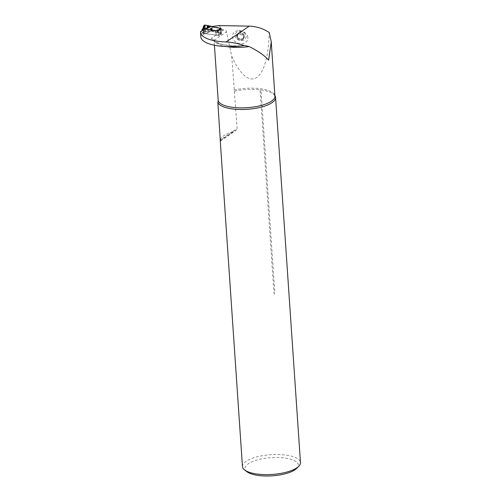 <?xml version="1.0" encoding="UTF-8"?>
<svg xmlns="http://www.w3.org/2000/svg" width="501" height="501" viewBox="0 0 501 501"><rect width="100%" height="100%" fill="white"/><g stroke="black" fill="none" stroke-linecap="round" stroke-linejoin="round"><path stroke-width="0.38" stroke-dasharray="2.5 1.88" d="M247.838 37.381A7.903 6.369 -159.8 0 0 245.133 32.841A7.903 6.369 -159.8 0 0 239.253 30.661A7.903 6.369 -159.8 0 0 239.221 30.661A7.903 6.369 -159.8 0 0 232.477 37.105A7.903 6.369 -159.8 0 0 241.075 43.806A7.903 6.369 -159.8 0 0 247.838 37.381M219.244 25.576L222.338 29.803L223.722 29.828C225.174 29.979 226.095 30.655 226.502 31.87L231.744 56.325C249.166 94.589 267.885 82.771 269.194 32.684L269.212 32.496M200.838 36.892A34.938 11.892 176.1 0 1 200.845 36.241L201.033 33.749L200.895 31.782L200.532 31.651M214.428 45.24L213.983 39.811C213.864 41.301 220.847 44.721 226.508 45.146C232.063 45.967 238.113 46.105 244.663 45.547M226.527 46.568A28.507 9.707 176.1 0 1 214.09 40.343C213.833 38.99 212.988 38.251 211.56 38.132A30.837 10.496 176.1 0 0 241.651 45.898M231.744 56.325L237.142 128.45L220.396 139.879M204.364 29.033L203.231 30.192L203.362 32.158L204.677 33.623L216.044 35.07A2.33 1.898 55.7 0 1 216.1 35.076L218.812 35.847L221.53 33.987L219.657 32.603L212.292 31.463L212.055 26.497M220.966 28.544A0.701 0.57 -124.3 0 1 221.21 29.064L221.436 32.34A0.701 0.57 -124.3 0 1 220.866 32.916L220.459 32.866A1.008 0.344 176.1 0 1 220.246 32.828L218.098 32.252A3.645 1.24 -3.9 0 0 217.328 32.108L212.292 31.463L211.979 26.872L212.292 31.463L211.197 30.855L209.092 31.782L208.679 25.72M242.465 466.55A29.071 9.895 176.1 0 1 270.797 454.695A29.071 9.895 176.1 0 1 300.475 462.592M220.39 139.748A29.071 9.895 176.1 0 1 233.497 131.569L236.303 130.128L237.142 128.45M234.593 91.132A29.071 9.895 176.1 0 1 260.082 89.848L273.953 293.298C274.316 294.15 274.623 294.187 274.874 293.417A1.397 0.476 176.1 0 1 273.953 293.298M234.042 90.023A28.507 9.707 -3.9 0 1 274.924 96.079L273.941 94.495A29.071 9.895 176.1 0 0 261.002 89.967L274.874 293.417M273.941 94.495A29.071 9.895 176.1 0 1 274.892 95.566M216.1 35.076L215.787 30.492M218.812 35.847L218.43 30.273M221.53 33.987L221.154 28.419M217.578 32.139L217.265 27.555M203.231 30.192L200.895 31.782M203.362 32.158L201.033 33.749M204.677 33.623L200.845 36.241M261.002 89.967L260.082 89.848M246.974 471.735A26.741 9.106 176.1 0 1 271.003 457.676A26.741 9.106 176.1 0 1 296.717 468.347M221.248 33.924L218.386 35.878M212.368 31.081L222.338 29.803M242.246 35.283L242.691 34.081L244.444 35.978A3.902 3.15 -159.8 0 0 242.158 33.129A3.902 3.15 -159.8 0 0 238.363 33.053A3.902 3.15 -159.8 0 0 236.854 35.828A3.902 3.15 -159.8 0 0 239.14 38.677A3.902 3.15 -159.8 0 0 242.935 38.752A3.902 3.15 -159.8 0 0 244.444 35.978L242.81 39.297L242.791 38.69L243.918 37.807L242.327 35.151L240.662 34.4L237.393 34.838L237.53 35.778L236.403 36.661L237.988 39.31L239.66 40.067L241.426 40.049L242.929 39.629L242.81 39.297M240.004 31.256A5.592 4.509 20.2 0 1 245.678 38.314A5.592 4.509 20.2 0 1 236.265 38.139A5.592 4.509 20.2 0 1 240.004 31.256M242.252 35.264L242.709 34.03L242.158 33.129L238.363 33.053L237.837 34.895L236.854 35.828L238.501 38.026L237.988 39.31M242.271 35.227L242.785 33.924L242.327 35.151M237.393 34.838L237.862 33.548L237.48 35.139M236.779 36.423L236.854 35.828M238.044 39.241L238.489 38.045L239.14 38.677L241.864 38.853L242.935 38.752L243.173 37.638L242.791 38.69M242.929 39.629L243.405 38.214L242.835 39.328M244.444 35.978L243.536 38.045M243.768 35.352L243.329 36.548M241.864 38.853L241.426 40.049M237.43 36.723L236.986 37.919M239.334 33.223L238.896 34.419M203.3 28.219L203.757 31.976L204.27 32.127L203.538 31.381L204.496 32.239L205.554 31.644L204.54 30.874L203.613 31.394M203.519 31.444L203.757 31.976L203.519 31.444L203.262 31.939A0.933 0.795 -111.8 0 0 204.107 32.953L204.496 32.239A0.933 0.877 123.5 0 1 203.575 31.469M220.866 32.916L218.117 34.794L215.931 35.064L203.193 33.435L203.613 33.154A0.933 0.758 55.7 0 1 202.736 32.177L202.316 32.459L202.185 30.523M221.21 29.064L218.48 30.93L218.699 34.206L221.436 32.34M217.81 30.323L218.336 34.769A0.701 0.57 -124.3 0 0 218.699 34.206M218.48 30.93A0.701 0.57 -124.3 0 0 218.104 30.298M204.54 30.874L204.183 25.626L203.3 26.76M204.183 25.626L204.752 25.05L204.201 25.413L204.233 26.315M208.234 25.632L208.66 31.889L207.176 33.185L209.092 31.782L205.554 31.644L205.109 25.106M207.395 32.615A0.933 0.852 -120 0 0 207.796 32.527L210.295 31.15L209.95 26.09M202.316 32.459A0.933 0.758 -124.3 0 0 202.561 33.066L202.629 33.141A0.933 0.758 -124.3 0 0 203.193 33.435M202.122 29.622L202.542 29.334A0.933 0.758 55.7 0 1 202.83 28.676M202.542 29.334L203.462 27.924L203.951 32.102L203.469 31.425M211.391 30.855L207.176 33.185L204.107 32.953M203.093 28.488A0.933 0.708 45.7 0 0 203.055 28.864L203.262 31.939L202.943 32.064A0.933 0.795 -111.8 0 0 203.788 33.079L206.969 33.11A0.933 0.852 116.2 0 0 207.107 33.085M202.742 29.164A0.933 0.708 45.7 0 1 202.874 28.645M204.264 26.829L204.809 31.413L208.66 31.889L208.278 26.296M214.09 40.343L226.502 31.87M220.421 140.499L233.497 131.569M216.044 35.07L211.56 38.132M223.722 29.828L219.657 32.603M222.275 29.703L212.361 30.974M243.924 36.861L243.492 38.045M243.718 35.364L243.286 36.548M240.123 38.802L239.685 39.986M241.833 38.834L241.394 40.017M237.468 36.742L237.036 37.919M237.944 33.987L237.505 35.17M237.261 35.239L236.829 36.423M241.069 33.304L240.63 34.481M239.359 33.266L238.921 34.45M203.538 31.381L203.306 26.847M204.752 25.05L205.197 31.607L204.27 32.127M216.063 30.467L216.369 35.051M215.618 30.473L215.931 35.064M217.503 30.348L217.81 34.819M218.029 30.304L218.336 34.769M212.029 31.1L211.741 26.803L212.036 31.075M211.672 30.893L211.359 26.302M211.992 31.294L211.685 26.741M217.328 32.108L217.014 27.517M218.098 32.252L217.785 27.661M220.246 32.828L219.933 28.238M220.459 32.866L220.146 28.275M207.395 31.788L206.957 25.426M210.796 30.937L210.47 26.19M210.965 30.887L210.645 26.215M211.197 30.855L210.877 26.246M211.347 30.855L211.034 26.265M220.334 141.094L235.758 130.561M239.221 30.661L245.133 32.841M243.918 37.807L244.4 36.498M237.53 35.778L237.912 34.726M236.403 36.661L236.885 35.352M203.256 28.269L203.469 31.419M221.217 32.841L218.486 34.707M211.992 31.312L211.679 26.722"/><path stroke-width="0.75" d="M200.525 32.302L200.838 36.892A34.938 11.892 176.1 0 0 241.651 45.898L244.35 45.591C238.489 43.549 232.389 42.347 226.057 41.971A34.938 11.892 176.1 0 1 200.525 32.302A34.938 11.892 176.1 0 1 200.532 31.651L204.364 29.033L215.787 30.492L218.43 30.273L221.154 28.419L211.979 26.872L212.055 26.497L219.244 25.576L249.241 26.146C256.343 26.359 263 28.476 269.212 32.496L271.266 41.746L268.624 60.158C264.591 55.536 258.109 51.002 249.172 46.562A28.507 9.707 176.1 0 1 226.527 46.568M249.172 46.562L244.663 45.547M220.334 141.094L217.854 102.561L218.217 100.826L214.428 45.24M274.892 95.566A29.071 9.895 176.1 0 1 275.581 97.463L300.475 462.592A29.071 9.895 176.1 0 1 298.753 466.299A29.071 9.895 176.1 0 1 296.905 467.809A29.071 9.895 176.1 0 1 269.901 474.566A29.071 9.895 176.1 0 1 244.676 469.988A29.071 9.895 176.1 0 1 242.465 466.55L220.265 140.881M275.581 97.463A29.071 9.895 176.1 0 1 272.012 102.68A29.071 9.895 176.1 0 1 241.363 109.506A29.071 9.895 176.1 0 1 217.854 102.561M220.421 140.499L220.265 140.606A29.071 9.895 176.1 0 1 220.39 139.748M298.753 466.299L296.717 468.347A26.741 9.106 176.1 0 1 295.014 469.738A26.741 9.106 176.1 0 1 270.171 475.95A26.741 9.106 176.1 0 1 246.974 471.735L244.676 469.988M203.093 28.488A0.933 0.708 45.7 0 1 203.218 28.306L203.237 26.998L203.869 26.271L203.782 28.156L202.88 28.851L215.618 30.473L218.029 30.304M204.183 25.626L204.752 25.05L211.359 26.302L211.979 26.872L217.014 27.517A3.645 1.24 176.1 0 1 217.785 27.661L219.933 28.238A1.008 0.344 -3.9 0 0 220.146 28.275L220.553 28.332A0.701 0.57 -124.3 0 1 220.966 28.544M205.109 25.106L204.101 26.49A0.933 0.795 -34.8 0 0 203.3 27.455M203.306 26.847L203.869 26.271L203.306 26.847M208.679 25.72L206.863 28.601L207.032 27.342L208.234 25.632M209.95 26.09L207.452 27.467A0.933 0.758 -144.9 0 0 207.032 27.342M202.185 30.523L202.122 29.622A0.933 0.758 -124.3 0 1 202.291 29.071M202.88 28.851A0.933 0.758 -124.3 0 0 202.348 29.008L202.285 29.077M202.417 28.952L202.83 28.67A0.933 0.758 55.7 0 1 203.3 28.563L206.863 28.601L211.078 26.271M206.794 28.457A0.933 0.777 137.2 0 0 206.656 28.482L203.475 28.457A0.933 0.708 45.7 0 0 202.911 28.607L203.218 28.306A0.933 0.708 45.7 0 1 203.782 28.156M204.233 26.315L204.264 26.829M208.278 26.296L208.234 25.632L204.752 25.05L203.869 26.271M218.217 100.826A28.507 9.707 -3.9 0 0 248.433 107.602A28.507 9.707 -3.9 0 0 274.924 96.079L271.223 41.746M249.241 26.146L226.057 41.971M203.243 27.38L203.3 28.219M217.81 30.323L220.553 28.332M203.393 26.478L203.256 28.269M203.406 26.459L204.283 25.244"/></g></svg>
